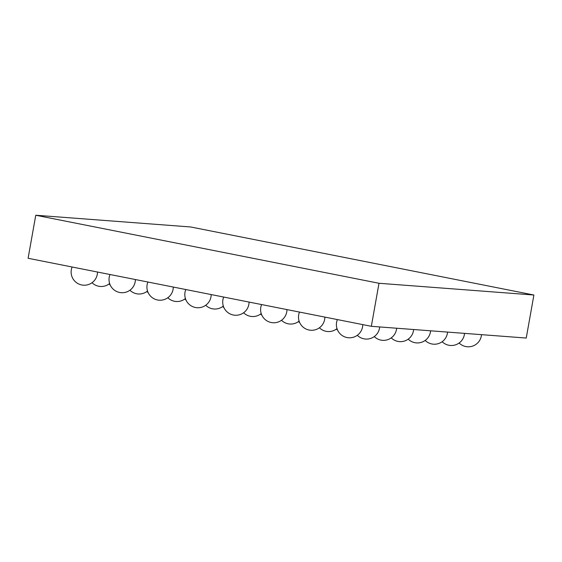 <?xml version="1.0" encoding="UTF-8"?>
<svg xmlns="http://www.w3.org/2000/svg" width="562" height="562" viewBox="0 0 562 562"><rect width="100%" height="100%" fill="white"/><g stroke="black" fill="none" stroke-linecap="round" stroke-linejoin="round"><path stroke-width="0.84" d="M533.9 295.015L526.236 338.05L371.334 326.311L28.1 258.274L35.764 215.239L378.999 283.276L533.9 295.015L190.666 226.971L35.764 215.239M371.334 326.311L378.999 283.276M72.126 266.999A13.179 13.179 0 0 0 83.309 285.18A13.179 13.179 0 0 0 97.486 272.029M110.019 274.516A13.179 13.179 0 0 0 121.202 292.69A13.179 13.179 0 0 0 135.379 279.539M147.918 282.026A13.179 13.179 0 0 0 159.102 300.199A13.179 13.179 0 0 0 173.279 287.056M185.811 289.535A13.179 13.179 0 0 0 196.995 307.716A13.179 13.179 0 0 0 211.172 294.565M129.927 290.224A13.179 13.179 0 0 0 147.525 291.025M167.82 297.741A13.179 13.179 0 0 0 185.425 298.534M205.72 305.25A13.179 13.179 0 0 0 223.318 306.051M146.9 291.509A13.179 13.179 0 0 0 148.129 292.584M184.793 299.026A13.179 13.179 0 0 0 186.029 300.094M222.685 306.536A13.179 13.179 0 0 0 223.922 307.611M92.028 282.714A13.179 13.179 0 0 0 109.632 283.515M109 284A13.179 13.179 0 0 0 110.236 285.075M299.497 312.072A13.179 13.179 0 0 0 310.681 330.252A13.179 13.179 0 0 0 324.857 317.101M319.406 327.787A13.179 13.179 0 0 0 337.003 328.587M336.371 329.072A13.179 13.179 0 0 0 337.607 330.147M337.39 319.588A13.179 13.179 0 0 0 348.58 337.762A13.179 13.179 0 0 0 362.75 324.611M357.299 335.296A13.179 13.179 0 0 0 379.68 326.943M374.271 336.582A13.179 13.179 0 0 0 396.653 328.229M391.236 337.867A13.179 13.179 0 0 0 413.625 329.515M408.209 339.153A13.179 13.179 0 0 0 430.59 330.8M425.181 340.439A13.179 13.179 0 0 0 447.563 332.086M442.154 341.724A13.179 13.179 0 0 0 464.535 333.371M459.119 343.01A13.179 13.179 0 0 0 481.508 334.657M223.704 297.052A13.179 13.179 0 0 0 234.888 315.226A13.179 13.179 0 0 0 249.064 302.075M261.604 304.562A13.179 13.179 0 0 0 272.788 322.736A13.179 13.179 0 0 0 286.964 309.585M243.613 312.76A13.179 13.179 0 0 0 261.211 313.561M281.506 320.277A13.179 13.179 0 0 0 299.11 321.071M260.585 314.046A13.179 13.179 0 0 0 261.815 315.12M298.478 321.562A13.179 13.179 0 0 0 299.715 322.63"/></g></svg>
